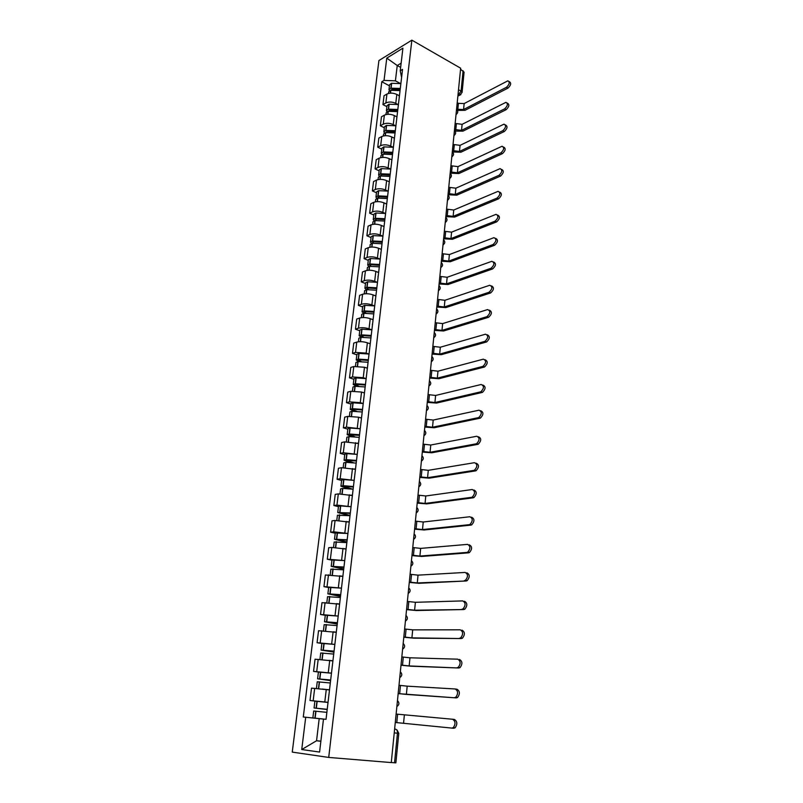 <?xml version="1.0" encoding="UTF-8"?>
<svg xmlns="http://www.w3.org/2000/svg" width="803" height="803" viewBox="0 0 803 803"><rect width="100%" height="100%" fill="white"/><g stroke="black" fill="none" stroke-linecap="round" stroke-linejoin="round"><path stroke-width="1.2" d="M411.859 40.15L378.916 60.556L292.252 752.11L328.718 757.43L411.859 40.15L460.661 68.205L391.272 762.579L328.718 757.43M394.233 732.888L398.79 733.34L395.869 762.84L394.524 762.78L397.455 733.209C397.545 730.901 396.913 729.566 395.568 729.194L394.614 729.094L395.568 729.194M391.282 762.509L394.524 762.78M460.551 69.289L464.084 72.14L462.076 92.496L461.083 91.14L463.1 70.754M399.272 95.738L396.823 94.433C393.229 92.817 389.927 92.696 386.936 94.051L384.035 95.728L382.951 104.601L385.852 102.955C388.853 101.61 392.165 101.74 395.769 103.336L397.796 104.41M400.506 86.704L399.452 95.698M386.905 106.658L382.951 104.601M399.262 97.334L399.181 96.521M396.792 116.837L394.323 115.562C390.7 113.976 387.377 113.845 384.366 115.16L381.455 116.776L380.361 125.76L383.272 124.164C386.293 122.869 389.616 123.01 393.249 124.575L395.307 125.629M397.997 108.044L396.923 117.168M384.346 127.777L380.361 125.76M396.732 118.754L396.662 117.961M394.273 138.206L391.784 136.962C388.13 135.406 384.788 135.265 381.766 136.53L378.845 138.096L377.731 147.19L380.652 145.654C383.683 144.41 387.036 144.56 390.7 146.096L392.787 147.13M395.447 129.674L394.363 138.909M381.756 149.167L377.731 147.19M394.183 140.455L394.102 139.692M391.723 159.857L389.214 158.643C385.53 157.117 382.168 156.966 379.136 158.181L376.205 159.687L375.081 168.911L378.012 167.425C381.054 166.231 384.426 166.392 388.12 167.897L390.228 168.911M392.868 151.586L391.774 160.951M379.126 170.838L375.081 168.911M391.593 162.447L391.503 161.704M389.144 181.789L386.614 180.605C382.901 179.119 379.518 178.959 376.466 180.123L373.525 181.558L372.381 190.903L375.332 189.488C378.384 188.344 381.776 188.514 385.5 189.98L387.648 190.973M390.258 173.789L389.144 183.275M376.477 192.78L372.381 190.903M388.973 184.72L388.883 184.007M386.524 204.012L383.975 202.858C380.231 201.402 376.828 201.232 373.766 202.346L370.815 203.731L369.651 213.186L372.612 211.841C375.684 210.747 379.086 210.918 382.84 212.353L385.028 213.337M387.608 196.293L386.474 205.909M373.776 215.023L369.651 213.186M386.313 207.304L386.223 206.602M383.874 226.536L381.295 225.402C377.53 223.987 374.098 223.806 371.026 224.87L368.065 226.185L366.891 235.771L369.852 234.486C372.933 233.452 376.366 233.633 380.16 235.028L382.369 235.992M384.928 219.099L383.774 228.835M371.046 237.558L366.891 235.771M383.623 230.18L383.523 229.517M381.184 249.352L378.584 248.257C374.79 246.872 371.337 246.692 368.246 247.685L365.275 248.94L364.09 258.656L367.061 257.432C370.163 256.458 373.616 256.649 377.43 258.014L379.678 258.947M382.208 242.215L381.044 252.082M368.286 260.393L364.09 258.656M380.893 253.377L380.783 252.734M378.464 272.478L375.844 271.414C372.01 270.069 368.537 269.878 365.435 270.822L362.454 271.996L361.25 281.853L364.241 280.699C367.342 279.775 370.825 279.986 374.67 281.301L376.958 282.224M379.448 265.642L378.263 275.65M365.475 283.529L361.25 281.853M378.123 276.884L378.012 276.272M375.704 295.916L373.064 294.882C369.189 293.587 365.706 293.376 362.585 294.259L359.593 295.374L358.369 305.361L361.37 304.277C364.492 303.414 367.995 303.624 371.869 304.909L374.208 305.813M376.647 289.391L375.453 299.539M362.635 306.977L358.369 305.361M375.312 300.713L375.202 300.131M372.903 319.674L370.243 318.681C366.339 317.416 362.826 317.205 359.694 318.028L356.693 319.062L355.458 329.19L358.459 328.176C361.601 327.383 365.124 327.604 369.029 328.839L371.418 329.722M373.817 313.471L372.602 323.77M359.754 330.756L355.458 329.19M372.472 324.884L372.351 324.322M370.063 343.764L367.383 342.801C363.448 341.586 359.915 341.355 356.773 342.108L353.752 343.082L352.497 353.34L355.518 352.407L366.158 353.099L368.597 353.962M358.419 341.767L358.851 338.214L360.838 337.31L370.916 337.922L369.711 348.321M356.843 354.846L352.497 353.34M369.591 349.375L369.47 348.853M367.192 368.175L364.482 367.252L353.802 366.539L350.77 367.423L349.506 377.832L352.527 376.968L363.237 377.701L365.736 378.534M368.025 362.655L366.78 373.234M353.882 379.277L349.506 377.832M364.271 392.938L361.541 392.045L350.791 391.302L347.749 392.115L346.464 402.654L349.506 401.881L360.286 402.644L362.856 403.457M365.064 387.759L363.809 398.489M350.881 404.05L346.464 402.654M361.32 418.042L358.56 417.189L347.739 416.406L344.688 417.138L343.383 427.838L346.434 427.136L359.935 428.732M362.073 413.234L360.788 424.114M347.84 429.163L343.383 427.838M358.319 443.497L344.638 441.871L341.586 442.523L340.251 453.374L343.313 452.751L356.984 454.368M359.031 439.06L357.726 450.102M344.748 454.628L340.251 453.374M355.277 469.323L341.496 467.697L338.434 468.269L337.079 479.271L340.151 478.739L354.013 480.365M355.94 465.268L354.625 476.47M341.626 480.455L337.079 479.271M352.196 495.511L338.314 493.895L335.232 494.377L333.867 505.529L336.949 505.097L351.021 506.743M352.818 491.858L351.473 503.22M338.444 506.653L333.867 505.529M349.064 522.08L335.082 520.474L331.99 520.856L330.605 532.178L333.697 531.827L347.91 533.483L335.263 532.961L334.5 539.245L346.866 542.366M349.636 518.828L348.281 530.361M335.232 533.232L330.605 532.178M345.892 549.031L331.8 547.435L328.698 547.726L327.293 559.209L344.718 560.594L331.99 559.972L331.217 566.346L343.704 569.217M346.414 546.211L345.039 557.914M331.96 560.193L327.293 559.209M342.67 576.383L325.366 574.988L323.94 586.642L341.486 588.117M343.142 573.994L341.747 585.869M328.648 587.545L323.94 586.642M339.398 604.137L321.983 602.651L320.527 614.476L338.193 616.031M339.83 602.19L338.404 614.245M325.285 615.299L320.527 614.476M336.086 632.302L318.54 630.726L317.075 642.721L334.861 644.377M336.457 630.817L335.012 643.052M321.873 643.464L317.075 642.721M332.713 660.889L315.057 659.213L313.561 671.388L331.468 673.135M333.034 659.875L331.569 672.302M330.665 680L317.597 678.816L318.41 672.051L313.561 671.388M329.3 689.907L311.514 688.131L309.998 700.497L328.036 702.334M329.561 689.386L328.076 702.003M315.82 701.18L309.998 700.497M400.637 67.392L397.244 65.515L395.407 80.832L400.265 83.452M401.6 77.419L400.235 70.774L402.915 48.16L386.775 58.117L397.244 65.515L401.139 63.176M320.869 741.149L316.553 740.747L301.737 749.54L319.584 752.06L323.489 719.056L326.038 719.317L402.544 69.399L400.235 70.774M301.737 749.54L305.712 717.24L319.192 718.655L316.553 740.747L320.859 741.299M395.407 80.832L384.035 80.41L381.806 81.735L303.283 716.989L305.712 717.24M384.035 80.41L386.775 58.117M323.479 719.107L319.192 718.655M389.435 85.811L381.806 81.735M506.532 87.246C509.574 84.275 510.015 82.137 507.857 80.822L464.154 103.567L463.572 109.529L506.532 87.246L507.998 88.099L465.027 110.312L457.459 110.402M509.102 81.545L509.323 81.675C511.471 82.99 511.039 85.138 507.998 88.099M400.135 88.44L390.89 88.169L388.963 89.675L389.395 90.809M388.963 89.675L389.555 84.817L391.473 83.301L400.878 83.612M388.511 93.429L388.702 91.813L390.629 90.317L399.884 90.588M390.981 90.237L392.055 89.163L400.004 89.545M456.616 108.636L457.83 109.298L463.572 109.529M457.208 102.674L458.423 103.346L464.154 103.567M398.398 95.276L399.302 95.487M397.987 89.093L399.934 90.137M504.696 108.827C507.777 105.815 508.199 103.657 505.95 102.342L462.126 124.324L461.534 130.357L504.696 108.827L506.171 109.66L463 131.13L455.15 131.1M507.275 103.095L507.426 103.175C509.674 104.5 509.253 106.658 506.171 109.66M397.656 109.459L388.351 109.158L386.424 110.613L386.905 111.768M386.424 110.613L387.026 105.695L388.953 104.229L398.408 104.561M385.952 114.548L386.163 112.781L388.09 111.326L397.405 111.627M388.501 111.246L389.535 110.131L397.535 110.523M454.538 129.464L461.534 130.357M455.14 123.431L462.126 124.324M395.899 116.375L396.823 116.586M396.1 110.182L397.485 110.914M502.829 130.698C505.97 127.647 506.362 125.459 504.023 124.144L460.069 145.343L459.477 151.446L502.829 130.698L504.314 131.511L460.942 152.209L452.661 151.978M505.418 124.917L505.509 124.967C507.847 126.282 507.456 128.46 504.314 131.511M395.156 130.738L385.791 130.417L383.854 131.822L384.406 132.997M383.854 131.822L384.456 126.844L386.394 125.419L395.909 125.78M383.352 135.948L383.593 134.021L385.53 132.615L394.895 132.937M386.002 132.525L386.986 131.361L395.036 131.782M452.43 150.562L459.477 151.446M453.043 144.45L460.069 145.343M393.36 137.755L394.303 137.965M394.323 131.602L395.016 131.953M500.931 152.851C504.123 149.759 504.505 147.561 502.056 146.246L457.991 166.622L457.389 172.816L500.931 152.851L502.437 153.644L458.864 173.558L450.212 173.157M503.531 147.039L503.551 147.049C506 148.364 505.629 150.562 502.437 153.644M392.617 152.299L383.382 151.918L381.254 153.313L381.877 154.507M381.254 153.313L381.867 148.264L383.804 146.889L393.38 147.27M380.732 157.629L380.983 155.531L382.931 154.176L392.356 154.527M383.493 154.076L384.396 152.871L392.496 153.313M450.292 171.922L457.389 172.816M450.915 165.739L457.991 166.622M390.8 159.406L391.754 159.616M499.014 175.305C502.266 172.173 502.618 169.945 500.068 168.64L455.883 188.183L455.271 194.456L499.014 175.305L500.53 176.088L456.766 195.179L448.014 194.738M501.614 169.423C504.123 170.758 503.762 172.986 500.53 176.088M390.077 174.151L380.562 173.769L378.614 175.074L379.317 176.299M378.614 175.074L379.237 169.955L381.184 168.64L390.82 169.052M378.072 179.581L378.343 177.322L380.291 176.028L389.776 176.399M380.963 175.917L380.642 175.335L381.776 174.663L389.927 175.124M448.134 193.563L455.271 194.456M448.757 187.3L455.883 188.183M388.19 181.348L389.164 181.558M497.077 198.07C500.369 194.888 500.701 192.64 498.051 191.345L453.745 210.025L453.123 216.378L497.077 198.07L498.603 198.823L454.628 217.081L445.826 216.619M499.647 192.088C502.216 193.473 501.865 195.721 498.603 198.823M387.598 196.313L377.902 195.872L375.945 197.126L376.748 198.371M375.945 197.126L376.577 191.937L378.524 190.672L388.22 191.104M375.372 201.834L375.674 199.405L377.621 198.15L387.166 198.562M378.444 198.03L377.982 197.387L379.126 196.745L387.327 197.217M445.936 215.485L453.123 216.378M446.578 209.131L453.745 210.025M385.55 203.571L386.554 203.781M495.11 221.136C498.462 217.904 498.753 215.646 496.003 214.351L451.587 232.147L450.955 238.581L495.11 221.136L496.645 221.879L452.47 239.274L443.607 238.782M497.659 215.063C500.289 216.499 499.948 218.767 496.645 221.879M384.968 218.737L375.192 218.265L373.244 219.47L374.168 220.745M373.244 219.47L373.877 214.21L375.834 212.996L385.591 213.457M372.642 224.388L372.963 221.779L374.921 220.584L384.527 221.016M375.924 220.444L375.292 219.721L376.436 219.109L384.697 219.61M443.718 237.698L450.955 238.581M444.36 231.254L451.587 232.147M382.88 226.095L383.894 226.305M493.112 244.524C496.515 241.251 496.786 238.963 493.925 237.668L449.389 254.561L448.757 261.085L493.112 244.524L494.658 245.236L450.282 261.748L441.369 261.236M495.652 238.35C498.322 239.836 498.001 242.135 494.658 245.236M382.288 241.452L372.462 240.96L370.494 242.104L371.578 243.419M370.494 242.104L371.147 236.785L373.104 235.62L382.921 236.112M369.872 247.234L370.213 244.443L372.18 243.299L381.847 243.761M373.425 243.158L372.562 242.365L373.716 241.783L382.138 242.315M441.469 260.192L448.757 261.085M442.122 253.668L449.389 254.561M380.17 248.92L381.214 249.131M491.085 268.232C494.548 264.91 494.789 262.601 491.827 261.316L447.171 277.266L446.528 283.881L491.085 268.232L492.651 268.925L448.064 284.523L439.09 283.991M493.604 261.969C496.344 263.494 496.023 265.813 492.651 268.925M379.578 264.478L369.681 263.956L367.714 265.04L368.989 266.395M367.714 265.04L368.376 259.65L370.334 258.546L380.22 259.068M367.071 270.39L367.433 267.419L369.4 266.335L379.126 266.827M370.936 266.184L369.802 265.301L370.956 264.749L379.478 265.321M439.191 282.987L446.528 283.881M439.853 276.383L447.171 277.266M377.42 272.056L378.484 272.267M489.037 292.272C492.55 288.899 492.761 286.571 489.689 285.286L444.922 300.282L444.27 306.977L489.037 292.272L490.613 292.944L445.826 307.599L436.792 307.037M491.526 285.898C494.327 287.474 494.026 289.823 490.613 292.944M376.838 287.815L366.871 287.263L364.903 288.297L366.419 289.692M364.903 288.297L365.566 282.827L367.533 281.783L377.48 282.335M364.231 293.858L364.612 290.696L366.58 289.672L376.376 290.194M368.457 289.522L366.991 288.548L368.155 288.026L376.737 288.618M436.882 306.084L444.27 306.977M437.555 299.389L444.922 300.282M374.63 295.494L375.724 295.705M486.959 316.653L487.019 316.633C490.513 313.2 490.693 310.851 487.562 309.587L442.644 323.599L441.981 330.384L486.959 316.653L488.545 317.295L443.547 330.987L434.453 330.404M489.408 310.169C492.269 311.745 492.008 314.114 488.605 317.275L488.545 317.295M374.047 311.474L364.03 310.891L362.043 311.855L363.879 313.311M362.043 311.855L362.715 306.314L364.692 305.331L374.7 305.913M361.35 317.657L361.751 314.294L363.729 313.331L373.596 313.883M365.997 313.18L364.15 312.116L365.114 311.644L373.957 312.237M434.543 329.491L441.981 330.384M435.226 322.706L442.644 323.599M371.799 319.263L372.923 319.474M484.841 341.375L485.002 341.315C488.435 337.872 488.585 335.503 485.454 334.209L440.325 347.227L439.663 354.103L484.841 341.375L486.447 341.998L441.238 354.685L432.094 354.083M487.27 334.781C490.181 336.327 489.96 338.705 486.608 341.948L486.447 341.998M371.227 335.453L361.139 334.841L359.152 335.744L361.37 337.27M359.152 335.744L359.834 330.123L361.812 329.2L371.889 329.812M363.578 337.18L361.28 336.005L362.243 335.564L371.137 336.176M432.175 353.22L439.663 354.103M432.867 346.344L440.325 347.227M368.918 343.353L370.093 343.564M482.703 366.439L482.964 366.359C486.327 362.906 486.447 360.507 483.326 359.172L437.986 371.187L437.304 378.153L482.703 366.439L484.319 367.041L438.9 378.715L429.695 378.072M485.092 359.744C488.063 361.25 487.893 363.659 484.58 366.961L484.319 367.041M368.366 359.764L358.208 359.112L356.221 359.955L358.891 361.561M356.221 359.955L356.913 354.264L359.102 353.39L369.039 354.043M355.458 366.228L355.92 362.464L357.907 361.621L368.065 362.273M361.209 361.531L358.359 360.216L359.322 359.804L368.286 360.447M429.776 377.259L437.304 378.153M430.468 370.293L437.986 371.187M366.007 367.774L367.212 367.985M480.535 391.874L480.887 391.754C484.179 388.291 484.279 385.862 481.168 384.496L435.617 395.457L434.925 402.524L480.535 391.874L482.171 392.446L436.531 403.066L427.266 402.403M482.884 385.059C485.905 386.534 485.785 388.953 482.523 392.336L482.171 392.446M365.465 384.406L355.237 383.734L353.25 384.507L356.472 386.203M353.25 384.507L353.942 378.735L356.141 377.922L366.148 378.614M352.457 391.021L352.939 387.046L354.936 386.273L365.164 386.956M358.931 386.233L355.398 384.767L356.371 384.386L365.385 385.049M427.337 401.641L434.925 402.524M428.039 394.574L435.617 395.457M363.046 392.537L364.291 392.747M478.337 417.67L478.779 417.52C482.011 414.037 482.071 411.588 478.969 410.192L433.208 420.069L432.506 427.236L478.337 417.67L479.983 418.212L434.132 427.748L424.797 427.055M480.646 410.734C483.717 412.18 483.647 414.619 480.425 418.072L479.983 418.212M362.524 409.4L352.226 408.687L350.228 409.4L354.153 411.206M350.228 409.4L350.941 403.548L353.139 402.805L363.217 403.528M349.415 416.165L349.917 411.969L351.915 411.266L362.213 411.989M356.793 411.307L353.21 410.192L352.397 409.65L353.37 409.309L362.454 410.002M424.867 426.353L432.506 427.236M425.58 419.186L433.208 420.069M360.035 417.64L361.34 417.861M476.099 443.838L476.641 443.657C479.803 440.164 479.843 437.695 476.751 436.25L430.769 445.023L430.057 452.29L476.099 443.838L477.765 444.36L431.693 452.782L422.298 452.059M478.407 436.782C481.499 438.217 481.459 440.686 478.307 444.179L477.765 444.36M359.533 434.744L349.175 434.001L347.177 434.644L351.985 436.601M347.177 434.644L347.89 428.702L350.098 428.039L360.236 428.782M346.324 441.66L346.856 437.254L349.064 436.601L359.232 437.364M354.886 436.782L349.355 434.895L359.473 435.306M422.368 451.406L430.057 452.29M423.091 444.139L430.769 445.023M356.964 443.105L358.339 443.326M473.84 470.387L474.473 470.187C477.564 466.673 477.574 464.174 474.493 462.689L428.29 470.327L427.567 477.695L473.84 470.387L475.506 470.889L429.224 478.156L419.768 477.404M476.159 463.19C479.24 464.676 479.24 467.165 476.149 470.678L475.506 470.889M356.512 460.45L346.284 459.657L344.075 460.239L350.078 462.398M344.075 460.239L344.798 454.217L347.016 453.625L357.225 454.408M343.192 467.517L343.754 462.879L345.973 462.317L356.201 463.11M353.38 462.699L346.274 460.49L356.452 460.962M419.828 476.801L427.567 477.695M420.561 469.444L428.29 470.327M353.852 468.932L355.297 469.153M471.532 497.338L472.274 497.097C475.286 493.574 475.266 491.045 472.204 489.519L425.781 495.983L425.058 503.451L471.532 497.338L473.228 497.8L426.714 503.882L417.199 503.11M473.89 490.001C476.952 491.516 476.982 494.046 473.961 497.559L473.228 497.8M353.44 486.528L343.152 485.695L340.924 486.196L348.612 488.646M340.924 486.196L341.666 480.094L343.885 479.572L354.163 480.395M340.01 493.755L340.602 488.886L342.821 488.395L353.119 489.218M352.728 489.157L343.142 486.457L353.39 486.979M417.249 502.568L425.058 503.451M418.002 495.1L425.781 495.983M350.67 495.12L352.206 495.351M469.203 524.68L470.026 524.409C472.977 520.876 472.927 518.316 469.875 516.751L423.241 522L422.498 529.568L469.203 524.68L470.909 525.112L424.175 529.98L414.599 529.167M471.582 517.192C474.633 518.758 474.683 521.308 471.732 524.851L470.909 525.112M350.329 512.966L337.742 512.535L348.06 515.426M337.742 512.535L338.485 506.342L340.713 505.9L351.062 506.753M336.788 520.364L337.411 515.255L350.008 515.707M350.038 515.416L339.97 512.786L350.279 513.378M414.639 528.685L422.498 529.568M415.402 521.117L423.241 522M347.428 521.689L349.084 521.93M466.834 552.434L467.758 552.133C470.638 548.579 470.558 546 467.517 544.384L420.662 548.389L419.909 556.067L466.834 552.434L468.55 552.835L421.605 556.449L411.949 555.606M469.233 544.795C472.274 546.411 472.355 548.991 469.474 552.544L468.55 552.835M347.167 539.797L334.5 539.245M333.516 547.365L334.168 542.005L346.846 542.577M346.916 541.945L336.748 539.496L347.127 540.158M411.999 555.184L419.909 556.067M412.762 547.505L420.662 548.389M344.106 548.64L345.902 548.891M464.425 580.599L465.439 580.278C468.259 576.715 468.149 574.095 465.128 572.439L418.042 575.149L417.279 582.948L466.162 580.981L418.985 583.299L409.269 582.416M466.854 572.82C469.885 574.476 469.996 577.086 467.175 580.649L466.162 580.981M343.965 567.018L331.217 566.346M330.204 574.757L330.876 569.146L343.634 569.839M343.744 568.855L333.486 566.597L343.925 567.33M409.309 582.065L417.279 582.948M410.092 574.275L418.042 575.149M340.683 575.982L342.68 576.243M461.986 609.206L463.09 608.855C465.84 605.271 465.71 602.621 462.699 600.905L415.382 602.3L414.609 610.21L463.743 609.537L416.335 610.531L406.559 609.618M464.445 601.256C467.456 602.973 467.587 605.613 464.847 609.196L463.743 609.537M340.713 594.642L327.885 593.849L340.502 596.458M327.885 593.849L328.668 587.374L341.476 588.147M326.831 602.561L327.544 596.689L340.382 597.502M340.532 596.167L330.163 594.1L340.683 594.903M406.589 609.326L414.609 610.21M407.372 601.427L415.382 602.3M337.119 603.726L339.418 604.007M459.507 638.234L460.701 637.863C463.381 634.26 463.221 631.58 460.229 629.813L412.692 629.853L411.909 637.873L461.283 638.546L413.645 638.164L403.799 637.221M461.996 630.134C464.997 631.901 465.148 634.581 462.468 638.164L461.283 638.546M337.411 622.676L324.502 621.753L337.25 624.102M324.502 621.753L325.305 615.188L338.193 616.082M323.418 630.777L324.161 624.634L337.069 625.577M337.27 623.871L326.801 622.004L337.39 622.877M403.819 636.99L411.909 637.873M404.622 628.97L412.692 629.853M333.345 631.851L336.096 632.182M456.997 667.725L458.272 667.323C460.892 663.71 460.711 660.989 457.72 659.173L409.962 657.798L409.169 665.938L458.784 667.996L410.925 666.199L400.998 665.215M459.507 659.454C462.488 661.27 462.669 663.981 460.059 667.594L458.784 667.996M334.068 651.123L321.08 650.069L333.948 652.146M321.08 650.069L321.883 643.404L334.851 644.428M319.945 659.414L320.718 653L333.717 654.064M333.968 651.986L323.388 650.32L334.048 651.273M401.018 665.065L409.169 665.938M401.831 656.924L409.962 657.798M329.089 660.367L332.723 660.769M454.438 697.656L455.793 697.245C458.352 693.611 458.152 690.851 455.181 688.974L407.191 686.163L406.378 694.414L456.245 697.897L398.158 693.631M455.462 689.014L456.977 689.225C459.948 691.102 460.159 693.852 457.6 697.476L456.245 697.897M318.41 672.051L331.468 673.205M316.422 688.482L317.235 681.787L330.314 682.992M330.605 680.512L319.925 679.067L330.655 680.091M398.168 693.541L406.378 694.414M398.991 685.28L407.191 686.163M322.194 689.044L329.31 689.797M317.597 678.816L330.595 680.613M329.3 689.867L326.64 689.566M451.848 728.07L453.283 727.628C455.783 723.985 455.552 721.194 452.601 719.247L454.418 719.458C457.369 721.395 457.6 724.186 455.1 727.829L453.665 728.271L395.277 722.469L453.665 728.271M327.212 709.32L314.063 707.995L327.192 709.501M314.063 707.995L314.886 701.129L328.025 702.424M312.859 717.912L326.038 719.317L312.859 717.912L313.692 711.006L326.851 712.351M327.192 709.471L316.412 708.236L327.212 709.35M396.12 714.068L452.601 719.247M396.953 705.676L397.385 701.39M399.844 676.738L400.275 672.512M402.694 648.222L403.116 644.056M405.505 620.117L405.916 616.011M408.275 592.423L408.677 588.378M410.995 565.131L411.397 561.146M413.686 538.241L414.077 534.306M416.335 511.722L416.727 507.847M418.955 485.574L419.337 481.76M421.525 459.798L421.906 456.034M424.064 434.383L424.436 430.669M426.574 409.319L426.935 405.656M429.043 384.597L429.404 380.983M431.482 360.216L431.833 356.652M433.881 336.166L434.232 332.653M436.25 312.437L436.601 308.964M438.589 289.02L438.93 285.597M440.897 265.923L441.238 262.551M443.176 243.128L443.507 239.796M445.424 220.634L445.755 217.342M447.642 198.431L447.964 195.179M449.831 176.509L450.152 173.307M451.999 154.879L452.31 151.717C454.107 153.574 453.936 155.28 451.808 156.796M454.127 133.519L454.438 130.397C456.214 132.264 456.044 133.971 453.936 135.486M456.234 112.43L456.546 109.349C458.312 111.236 458.142 112.932 456.034 114.448M457.951 95.336L461.083 91.14L458.513 89.705M458.031 94.453L459.637 95.145L462.076 92.496M324.793 701.952L326.269 689.526M328.266 672.693L329.712 660.447M331.679 643.876L333.115 631.81M335.042 615.489L336.457 603.595M338.364 587.515L339.749 575.801M341.636 559.942L343.001 548.399M344.848 532.78L346.203 521.398M348.03 506L349.355 494.789M351.152 479.612L352.467 468.55M354.243 453.595L355.538 442.694M357.285 427.939L358.56 417.189M360.286 402.644L361.541 392.045M363.237 377.701L364.482 367.252M366.158 353.099L367.383 342.801M369.029 328.839L370.243 318.681M371.869 304.909L373.064 294.882M374.67 281.301L375.844 271.414M377.43 258.014L378.584 248.257M380.16 235.028L381.295 225.402M382.84 212.353L383.975 202.858M385.5 189.98L386.614 180.605M388.12 167.897L389.214 158.643M390.7 146.096L391.784 136.962M393.249 124.575L394.323 115.562M395.769 103.336L396.823 94.433M316.713 671.539L318.199 659.313M320.206 642.771L321.672 630.726M323.659 614.415L325.105 602.551M327.052 586.481L328.477 574.787M330.404 558.958L331.8 547.435M333.697 531.827L335.082 520.474M336.949 505.097L338.314 493.895M340.151 478.739L341.496 467.697M343.313 452.751L344.638 441.871M346.434 427.136L347.739 416.406M349.506 401.881L350.791 391.302M352.527 376.968L353.802 366.539M355.518 352.407L356.773 342.108M358.459 328.176L359.694 318.028M361.37 304.277L362.585 294.259M364.241 280.699L365.435 270.822M367.061 257.432L368.246 247.685M369.852 234.486L371.026 224.87M372.612 211.841L373.766 202.346M375.332 189.488L376.466 180.123M378.012 167.425L379.136 158.181M380.652 145.654L381.766 136.53M383.272 124.164L384.366 115.16M385.852 102.955L386.936 94.051M313.16 700.758L314.666 688.342M456.024 114.578L456.586 114.116M453.916 135.627L454.478 135.165M451.788 156.936L452.34 156.485M449.63 178.527L450.172 178.075M447.452 200.399L447.974 199.957M445.233 222.561L445.745 222.12M442.985 245.005L443.487 244.584M408.165 593.467L408.185 593.457C410.564 591.811 410.755 589.934 408.727 587.856M460.902 94.583L457.871 96.089M391.081 88.129L391.663 83.261M390.89 88.169L391.473 83.301M390.288 93.138L390.629 90.317M391.713 90.107L391.824 89.213M458.423 103.346L457.83 109.298M390.479 93.128L390.82 90.277M388.542 109.128L389.144 104.189M388.351 109.158L388.953 104.229M387.739 114.277L388.09 111.326M389.184 111.135L389.304 110.182M456.355 124.084L455.763 130.116M387.929 114.267L388.281 111.296M385.982 130.387L386.584 125.388M385.791 130.417L386.394 125.419M385.159 135.687L385.53 132.615M386.624 132.435L386.745 131.411M454.267 145.082L453.665 151.195M385.35 135.677L385.721 132.575M383.382 151.918L383.995 146.859M383.192 151.958L383.804 146.889M382.539 157.378L382.931 154.176M384.035 154.005L384.165 152.921M452.149 166.362L451.537 172.545M382.73 157.368L383.121 154.146M380.752 173.739L381.375 168.61M380.562 173.769L381.184 168.64M379.889 179.36L380.291 176.028M381.405 175.857L381.535 174.713M450.011 187.902L449.379 194.165M380.08 179.35L380.481 175.987M378.093 195.842L378.715 190.642M377.902 195.872L378.524 190.672M377.199 201.623L377.621 198.15M378.735 198L378.886 196.785M447.833 209.724L447.201 216.077M377.4 201.613L377.822 198.12M375.392 218.235L376.025 212.966M375.192 218.265L375.834 212.996M374.479 224.188L374.921 220.584M376.045 220.434L376.195 219.149M445.635 231.836L444.992 238.27M374.68 224.178L375.111 220.554M372.652 240.93L373.295 235.59M372.462 240.96L373.104 235.62M371.729 247.053L372.18 243.299M373.315 243.108L373.465 241.813M443.407 254.23L442.754 260.744M371.919 247.043L372.371 243.279M369.882 263.926L370.534 258.526M369.681 263.956L370.334 258.546M368.928 270.22L369.4 266.335M370.554 266.024L370.705 264.779M441.148 276.925L440.486 283.529M369.129 270.22L369.601 266.305M367.071 287.243L367.734 281.763M366.871 287.263L367.533 281.783M366.098 293.717L366.58 289.672M367.764 289.241L367.904 288.056M438.86 299.921L438.187 306.605M366.298 293.707L366.78 289.652M364.221 310.871L364.893 305.311M364.03 310.891L364.692 305.331M363.227 317.526L363.729 313.331M364.933 312.779L365.064 311.654M436.541 323.218L435.858 330.003M363.428 317.526L363.93 313.311M361.34 334.821L362.012 329.18M361.139 334.841L361.812 329.2M360.316 341.656L360.838 337.31M362.063 336.638L362.193 335.564M434.192 346.836L433.5 353.701M360.517 341.656L361.039 337.29M358.409 359.102L359.102 353.39M358.208 359.112L358.901 353.4M357.365 366.128L357.907 361.621M359.152 360.818L359.272 359.814M431.803 370.765L431.111 377.731M357.566 366.138L358.108 361.611M355.448 383.714L356.141 377.922M355.237 383.734L355.94 377.942M354.374 390.951L354.936 386.273M356.201 385.34L356.321 384.386M429.394 395.026L428.692 402.092M354.575 390.951L355.137 386.263M352.437 408.677L353.139 402.805M352.226 408.687L352.939 402.815M351.333 416.105L351.915 411.266M353.21 410.192L353.32 409.309M426.945 419.618L426.232 426.774M351.533 416.115L352.126 411.256M349.385 433.991L350.098 428.039M349.175 434.001L349.897 428.039M348.261 441.63L348.863 436.611M350.178 435.407L350.279 434.584M424.456 444.551L423.733 451.808M348.462 441.63L349.064 436.601M346.284 459.657L347.016 453.625M346.083 459.667L346.806 453.625M345.139 467.507L345.762 462.317M347.107 460.962L347.197 460.219M421.946 469.835L421.214 477.193M345.34 467.517L345.973 462.317M343.152 485.695L343.885 479.572M342.941 485.705L343.684 479.582M341.968 493.765L342.62 488.395M343.985 486.889L344.075 486.216M419.397 495.471L418.654 502.929M342.178 493.775L342.821 488.395M339.96 512.113L340.713 505.9M339.759 512.113L340.502 505.9M338.756 520.404L339.428 514.843M340.823 513.187L340.904 512.585M416.807 521.468L416.054 529.036M338.966 520.414L339.639 514.843M336.738 538.903L337.491 532.6M336.527 538.903L337.28 532.6M335.493 547.425L336.186 541.674M337.621 539.867L337.682 539.335M414.177 547.827L413.415 555.505M335.704 547.435L336.397 541.674M333.456 566.095L334.229 559.691M333.245 566.085L334.018 559.691M332.191 574.838L332.904 568.895M411.517 574.577L410.745 582.356M332.402 574.858L333.115 568.905M330.133 593.678L330.916 587.184M329.923 593.668L330.706 587.174M328.839 602.672L329.571 596.519M408.817 601.698L408.034 609.597M329.049 602.682L329.792 596.529M326.761 621.673L327.554 615.078M326.54 621.652L327.333 615.068M325.426 630.907L326.199 624.553M406.077 629.221L405.284 637.241M325.637 630.927L326.409 624.563M323.328 650.079L324.141 643.394M323.117 650.069L323.92 643.384M321.973 659.564L322.766 653M403.297 657.145L402.494 665.275M322.184 659.584L322.977 653.02M319.855 678.916L320.678 672.131M319.644 678.896L320.457 672.111M318.46 688.663L319.283 681.877M400.476 685.481L399.653 693.742M318.681 688.683L319.494 681.898M316.322 708.186L317.155 701.3M316.111 708.166L316.944 701.28M314.906 718.123L315.74 711.197M397.615 714.238L396.782 722.62M315.127 718.143L315.96 711.217M404.371 714.941L403.548 723.322M449.65 178.376C451.788 176.861 451.959 175.164 450.162 173.277M447.462 200.248C449.62 198.732 449.79 197.026 447.974 195.139M445.253 222.401C447.412 220.885 447.582 219.179 445.755 217.292M443.005 244.845C445.183 243.329 445.354 241.623 443.517 239.726M440.737 267.59C442.925 266.074 443.095 264.358 441.248 262.461M438.428 290.646C440.636 289.12 440.807 287.404 438.94 285.497M436.099 314.003C438.318 312.477 438.488 310.751 436.611 308.834M433.73 337.682C435.969 336.146 436.139 334.419 434.242 332.492M431.331 361.691C433.58 360.145 433.75 358.409 431.853 356.472M428.902 386.022C431.161 384.476 431.341 382.73 429.424 380.783M426.433 410.694C428.712 409.139 428.892 407.382 426.955 405.425M423.934 435.708C426.232 434.142 426.403 432.375 424.466 430.398M421.394 461.073C423.713 459.497 423.894 457.72 421.936 455.733M418.825 486.799C421.153 485.213 421.334 483.416 419.367 481.409M416.225 512.896C418.564 511.29 418.744 509.483 416.767 507.456M413.575 539.365C415.944 537.749 416.125 535.912 414.127 533.875M410.895 566.215C413.274 564.579 413.455 562.732 411.447 560.675M405.405 621.11C407.824 619.434 408.014 617.537 405.977 615.429M402.604 649.165C405.043 647.469 405.234 645.552 403.176 643.414M399.753 677.632C402.213 675.915 402.413 673.968 400.346 671.8M396.873 706.54C399.342 704.783 399.543 702.816 397.465 700.617M398.79 733.34L397.003 729.937M487.019 316.633L488.605 317.275M485.002 341.315L486.608 341.948M482.964 366.359L484.58 366.961M480.887 391.754L482.523 392.336M478.779 417.52L480.425 418.072M476.641 443.657L478.307 444.179M474.473 470.187L476.149 470.678M472.274 497.097L473.961 497.559M470.026 524.409L471.732 524.851M467.758 552.133L469.474 552.544M465.439 580.278L467.175 580.649M463.09 608.855L464.847 609.196M460.701 637.863L462.468 638.164M458.272 667.323L460.059 667.594M455.793 697.245L457.6 697.476M453.283 727.628L455.1 727.829"/></g></svg>
